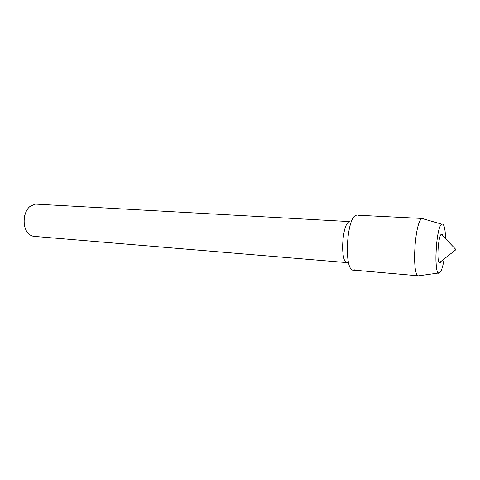 <?xml version="1.0" encoding="UTF-8"?>
<svg xmlns="http://www.w3.org/2000/svg" width="480" height="480" viewBox="0 0 480 480"><rect width="100%" height="100%" fill="white"/><g stroke="black" fill="none" stroke-linecap="round" stroke-linejoin="round"><path stroke-width="0.72" d="M442.896 235.626C442.5 234.336 442.026 233.826 441.468 234.108L441.246 234.276C438.282 236.256 436.596 260.388 439.26 262.764L440.196 262.944L441.282 261.18M439.968 263.058L440.256 261.984L439.968 263.058M439.764 272.73L441.096 270.81C442.284 268.236 443.298 264.276 444.138 258.93C443.298 264.276 442.284 268.236 441.096 270.81L439.764 272.73C433.434 279.186 435.726 225.864 441.906 224.19C436.398 225.342 433.35 272.754 438.762 272.97L439.764 272.73M442.176 224.1C442.95 223.98 443.616 224.802 444.18 226.56C444.99 229.218 445.44 233.184 445.542 238.458C445.44 233.184 444.99 229.218 444.18 226.56C443.55 224.592 442.794 223.8 441.906 224.19L422.226 218.568C414.894 219.636 411.336 275.748 418.572 275.82L353.4 270.066C343.56 271.044 346.566 216.186 356.448 215.208C346.164 216.366 343.692 273.564 354.006 270.042L354.834 269.772M357.828 215.226L422.574 218.472M349.656 221.598L36.3 204.144L35.106 204.168L30.138 206.346C23.118 211.608 22.032 227.142 28.254 233.328C29.97 235.152 31.902 236.166 34.05 236.364L347.346 262.644C339.81 263.316 341.964 222.696 349.542 221.706M25.2 214.014C23.928 217.62 23.67 221.298 24.432 225.048M423.63 218.778L422.82 218.466M439.26 262.764L456 249.618L441.246 234.276M438.762 272.97L418.572 275.82"/></g></svg>
